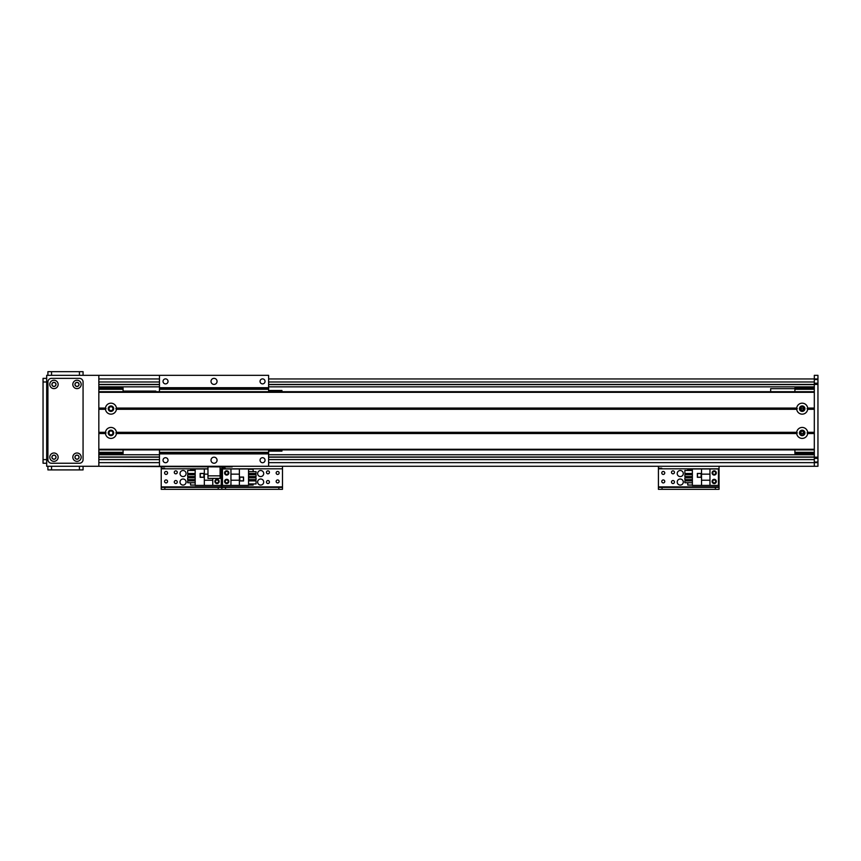 <?xml version="1.0" encoding="UTF-8"?>
<svg xmlns="http://www.w3.org/2000/svg" width="861" height="861" viewBox="0 0 861 861"><rect width="100%" height="100%" fill="white"/><g stroke="black" fill="none" stroke-linecap="round" stroke-linejoin="round"><path stroke-width="1.29" d="M268.61 457.18L814.312 457.18L268.61 457.18L814.312 457.18L268.61 457.18L814.312 457.18L814.312 375.321L817.95 375.321L817.95 466.275L814.312 466.275L817.95 466.275L814.312 466.275L814.312 457.18L817.95 457.18M207.975 466.877L207.975 478.404L220.104 478.404L220.104 466.877L98.832 466.275L98.832 375.321L159.468 375.321L46.688 375.321L46.688 466.275L817.95 466.275M814.312 375.321L817.95 375.321M98.832 454.759L159.468 454.759M268.61 454.759L814.312 454.759M98.832 457.18L159.468 457.18M98.832 386.847L159.468 386.847M268.61 386.847L814.312 386.847M98.832 384.415L159.468 384.415M268.61 384.415L817.95 384.415M112.931 408.674A1.97 1.97 0 0 1 109.982 410.374A1.97 1.97 0 0 1 109.982 406.973A1.97 1.97 0 0 1 112.931 408.674M112.931 432.922A1.97 1.97 0 0 1 109.982 434.633A1.97 1.97 0 0 1 109.982 431.221A1.97 1.97 0 0 1 112.931 432.922M98.832 388.053L123.091 388.053L123.091 391.69M123.091 449.905L123.091 453.543L98.832 453.543M98.832 389.269L123.091 389.269M98.832 452.326L123.091 452.326M817.95 458.396L814.312 458.396M814.312 383.21L817.95 383.21M260.668 479.007A3.035 3.035 0 0 1 263.294 483.559A3.035 3.035 0 0 1 258.042 483.559A3.035 3.035 0 0 1 260.668 479.007M260.668 470.515A3.035 3.035 0 0 1 263.294 475.068A3.035 3.035 0 0 1 258.042 475.068A3.035 3.035 0 0 1 260.668 470.515M267.943 483.527A1.496 1.496 0 0 1 266.652 481.288A1.496 1.496 0 0 1 269.235 481.288A1.496 1.496 0 0 1 267.943 483.527M277.64 482.924A1.496 1.496 0 0 1 276.349 480.686A1.496 1.496 0 0 1 278.932 480.686A1.496 1.496 0 0 1 277.64 482.924M226.712 474.433A1.496 1.496 0 0 1 225.421 472.194A1.496 1.496 0 0 1 228.004 472.194A1.496 1.496 0 0 1 226.712 474.433M226.712 482.924A1.496 1.496 0 0 1 225.421 480.686A1.496 1.496 0 0 1 228.004 480.686A1.496 1.496 0 0 1 226.712 482.924M277.64 474.433A1.496 1.496 0 0 1 276.349 472.194A1.496 1.496 0 0 1 278.932 472.194A1.496 1.496 0 0 1 277.64 474.433M267.943 473.83A1.496 1.496 0 0 1 266.652 471.591A1.496 1.496 0 0 1 269.235 471.591A1.496 1.496 0 0 1 267.943 473.83M225.195 468.212L221.858 468.212M225.496 489.317L225.496 487.38L221.858 487.38L221.858 489.317L282.494 489.317L282.494 487.38L278.856 487.38L278.856 489.317M225.496 487.38L278.856 487.38M282.494 466.275L282.494 489.317M221.858 489.317L221.858 487.38L218.22 487.38L218.22 489.317L221.858 489.317L221.858 487.38M220.104 468.825L221.858 468.825L221.858 466.877L221.858 486.885L282.494 486.885M226.712 470.816A2.12 2.12 0 0 1 228.552 474.002A2.12 2.12 0 0 1 224.872 474.002A2.12 2.12 0 0 1 226.712 470.816M226.712 479.308A2.12 2.12 0 0 1 228.552 482.494A2.12 2.12 0 0 1 224.872 482.494A2.12 2.12 0 0 1 226.712 479.308M239.38 485.432L248.538 485.432L248.538 468.944L222.461 468.944L222.461 485.432L239.38 485.432L239.38 480.223L230.952 480.223L230.952 485.432M243.566 480.944L243.566 477.069L239.681 477.069L239.681 480.944L243.566 480.944M253.145 483.936L253.145 485.066L248.538 485.066M253.145 471.656L253.145 469.31L248.538 469.31M253.145 473.475L253.145 474.734M253.145 476.553L253.145 477.823M253.145 479.642L253.145 480.901M248.538 471.656L256.061 471.656L256.061 473.475L248.538 473.475M248.538 474.734L256.061 474.734L256.061 476.553L248.538 476.553M248.538 477.823L256.061 477.823L256.061 479.642L248.538 479.642M248.538 480.901L256.061 480.901L256.061 483.936L248.538 483.936M239.38 468.944L239.38 480.223M230.952 480.223L230.952 468.944M239.38 474.153L230.952 474.153M239.81 480.825L243.448 480.825L243.448 477.188L239.81 477.188L239.81 480.825M802.183 434.891A1.97 1.97 0 0 1 800.482 431.942A1.97 1.97 0 0 1 803.883 431.942A1.97 1.97 0 0 1 802.183 434.891M802.183 410.632A1.97 1.97 0 0 1 800.482 407.694A1.97 1.97 0 0 1 803.883 407.694A1.97 1.97 0 0 1 802.183 410.632L804.109 408.243L800.267 408.243L802.183 410.632M794.907 391.69L794.907 388.053L814.312 388.053M814.312 453.543L794.907 453.543L794.907 449.905M804.109 433.352C802.829 430.403 801.548 430.403 800.267 433.352L804.109 433.352M794.907 452.326L814.312 452.326M794.907 389.269L814.312 389.269M807.672 409.276A5.521 5.521 0 0 1 796.705 409.276L797.275 408.674L796.705 408.06A5.521 5.521 0 0 1 807.672 408.06L807.101 408.674L807.672 409.276L814.312 409.276L814.312 432.319L807.672 432.319L807.101 432.922L807.672 433.535A5.521 5.521 0 0 1 796.705 433.535L797.275 432.922L796.705 432.319A5.521 5.521 0 0 1 807.672 432.319M802.183 405.94A2.734 2.734 0 0 0 799.826 410.04A2.734 2.734 0 0 0 804.551 410.04A2.734 2.734 0 0 0 802.183 405.94M116.439 409.276A5.521 5.521 0 0 1 105.472 409.276L106.054 408.674L105.472 408.06A5.521 5.521 0 0 1 116.439 408.06L115.869 408.674L116.439 409.276L796.705 409.276M110.961 405.94A2.734 2.734 0 0 0 108.594 410.04A2.734 2.734 0 0 0 113.318 410.04A2.734 2.734 0 0 0 110.961 405.94M116.439 433.535A5.521 5.521 0 0 1 105.472 433.535L106.054 432.922L105.472 432.319A5.521 5.521 0 0 1 116.439 432.319L115.869 432.922L116.439 433.535L796.705 433.535M110.961 430.199A2.734 2.734 0 0 0 108.594 434.288A2.734 2.734 0 0 0 113.318 434.288A2.734 2.734 0 0 0 110.961 430.199M802.183 430.199A2.734 2.734 0 0 0 799.826 434.288A2.734 2.734 0 0 0 804.551 434.288A2.734 2.734 0 0 0 802.183 430.199M106.054 408.674L98.832 408.674M105.472 409.276L98.832 409.276L98.832 432.319L105.472 432.319M797.275 408.674L115.869 408.674M105.472 408.06L98.832 408.06L98.832 392.304L814.312 392.304L814.312 408.06L807.672 408.06M796.705 408.06L116.439 408.06M105.472 433.535L98.832 433.535L98.832 449.291L814.312 449.291L814.312 433.535L807.672 433.535M106.054 432.922L98.832 432.922M814.312 432.922L807.101 432.922M796.705 432.319L116.439 432.319M814.312 449.905L98.832 449.905L814.312 449.905M814.312 391.69L98.832 391.69M814.312 408.674L807.101 408.674M797.275 432.922L115.869 432.922M232.222 466.275L814.312 466.275L232.222 466.275L232.222 466.877L220.104 466.877M794.907 388.666L770.66 388.666L770.66 391.69M155.83 391.69L155.83 391.088L123.091 391.088M281.945 449.905L281.945 451.11L268.61 451.11L268.61 449.905L268.61 452.326L159.468 452.326L159.468 453.543L159.468 449.905M268.61 387.698L268.61 375.321L159.468 375.321L159.468 387.698L268.61 387.698L268.61 391.69L268.61 390.485L281.945 390.485L281.945 391.69M214.034 378.356A3.035 3.035 0 0 1 216.66 382.897A3.035 3.035 0 0 1 211.408 382.897A3.035 3.035 0 0 1 214.034 378.356M262.54 378.883A2.508 2.508 0 0 1 264.714 382.639A2.508 2.508 0 0 1 260.377 382.639A2.508 2.508 0 0 1 262.54 378.883M165.527 378.883A2.508 2.508 0 0 1 167.701 382.639A2.508 2.508 0 0 1 163.364 382.639A2.508 2.508 0 0 1 165.527 378.883M268.61 452.326L268.61 466.275M262.54 457.708A2.508 2.508 0 0 1 264.714 461.464A2.508 2.508 0 0 1 260.377 461.464A2.508 2.508 0 0 1 262.54 457.708M165.527 457.708A2.508 2.508 0 0 1 167.701 461.464A2.508 2.508 0 0 1 163.364 461.464A2.508 2.508 0 0 1 165.527 457.708M214.034 457.18A3.035 3.035 0 0 1 216.66 461.722A3.035 3.035 0 0 1 211.408 461.722A3.035 3.035 0 0 1 214.034 457.18M159.468 391.69L159.468 387.698M159.468 466.275L159.468 453.543L268.61 453.543L159.468 453.543M159.468 453.898L268.61 453.898M159.468 388.053L268.61 388.053M183.049 479.007A3.035 3.035 0 0 1 185.675 483.559A3.035 3.035 0 0 1 180.423 483.559A3.035 3.035 0 0 1 183.049 479.007M183.049 470.515A3.035 3.035 0 0 1 185.675 475.068A3.035 3.035 0 0 1 180.423 475.068A3.035 3.035 0 0 1 183.049 470.515M175.773 473.83A1.496 1.496 0 0 1 174.482 471.591A1.496 1.496 0 0 1 177.065 471.591A1.496 1.496 0 0 1 175.773 473.83M217.004 482.924A1.496 1.496 0 0 1 215.713 480.686A1.496 1.496 0 0 1 218.296 480.686A1.496 1.496 0 0 1 217.004 482.924M166.076 474.433A1.496 1.496 0 0 1 164.785 472.194A1.496 1.496 0 0 1 167.368 472.194A1.496 1.496 0 0 1 166.076 474.433M166.076 482.924A1.496 1.496 0 0 1 164.785 480.686A1.496 1.496 0 0 1 167.368 480.686A1.496 1.496 0 0 1 166.076 482.924M175.773 483.527A1.496 1.496 0 0 1 174.482 481.288A1.496 1.496 0 0 1 177.065 481.288A1.496 1.496 0 0 1 175.773 483.527M164.559 468.212L161.222 468.212M164.86 489.317L164.86 487.38L161.222 487.38L161.222 489.317L218.22 489.317M164.86 487.38L218.22 487.38M282.494 468.825L221.858 468.825L221.858 486.885L161.222 486.885L161.222 489.317M161.222 466.275L161.222 486.885M217.004 483.559A2.12 2.12 12.3 0 1 215.175 480.373A2.12 2.12 12.3 0 1 218.845 480.373A2.12 2.12 12.3 0 1 217.004 483.559M207.975 468.944L195.178 468.944L195.178 485.432L221.255 485.432L221.255 468.944L220.104 468.944M207.975 474.153L204.337 474.153L204.337 468.944M200.15 473.432L200.15 477.306L204.035 477.306L204.035 473.432L200.15 473.432M190.572 470.45L190.572 469.31L195.178 469.31M190.572 482.72L190.572 485.066L195.178 485.066M190.572 480.901L190.572 479.642M190.572 477.823L190.572 476.553M190.572 474.734L190.572 473.475M195.178 482.72L187.666 482.72L187.666 480.901L195.178 480.901M195.178 479.642L187.666 479.642L187.666 477.823L195.178 477.823M195.178 476.553L187.666 476.553L187.666 474.734L195.178 474.734M195.178 473.475L187.666 473.475L187.666 470.45L195.178 470.45M204.337 485.432L204.337 474.153M212.764 478.404L212.764 485.432M204.337 480.223L212.764 480.223M203.906 473.55L200.269 473.55L200.269 477.188L203.906 477.188L203.906 473.55M680.255 479.007A3.035 3.035 0 0 1 682.881 483.559A3.035 3.035 0 0 1 677.629 483.559A3.035 3.035 0 0 1 680.255 479.007M680.255 470.515A3.035 3.035 0 0 1 682.881 475.068A3.035 3.035 0 0 1 677.629 475.068A3.035 3.035 0 0 1 680.255 470.515M672.979 473.83A1.496 1.496 0 0 1 671.688 471.591A1.496 1.496 0 0 1 674.271 471.591A1.496 1.496 0 0 1 672.979 473.83M714.21 482.924A1.496 1.496 0 0 1 712.919 480.686A1.496 1.496 0 0 1 715.502 480.686A1.496 1.496 0 0 1 714.21 482.924M663.271 474.433A1.496 1.496 0 0 1 661.98 472.194A1.496 1.496 0 0 1 664.563 472.194A1.496 1.496 0 0 1 663.271 474.433M663.271 482.924A1.496 1.496 0 0 1 661.98 480.686A1.496 1.496 0 0 1 664.563 480.686A1.496 1.496 0 0 1 663.271 482.924M714.21 474.433A1.496 1.496 0 0 1 712.919 472.194A1.496 1.496 0 0 1 715.502 472.194A1.496 1.496 0 0 1 714.21 474.433M672.979 483.527A1.496 1.496 0 0 1 671.688 481.288A1.496 1.496 0 0 1 674.271 481.288A1.496 1.496 0 0 1 672.979 483.527M661.754 468.212L658.417 468.212M662.055 489.317L662.055 487.38L658.417 487.38L658.417 489.317L719.053 489.317L719.053 487.38L715.416 487.38L715.416 489.317M662.055 487.38L715.416 487.38M719.053 466.275L719.053 489.317M658.417 489.317L658.417 486.885L719.053 486.885M658.417 466.275L658.417 486.885M714.21 483.559A2.12 2.12 12.3 0 1 712.37 480.373A2.12 2.12 12.3 0 1 716.04 480.373A2.12 2.12 12.3 0 1 714.21 483.559M714.21 475.068A2.12 2.12 12.3 0 1 712.37 471.882A2.12 2.12 12.3 0 1 716.04 471.882A2.12 2.12 12.3 0 1 714.21 475.068M701.532 468.944L692.373 468.944L692.373 485.432L718.451 485.432L718.451 468.944L701.532 468.944L701.532 474.153L709.959 474.153L709.959 468.944M697.345 473.432L697.345 477.306L701.231 477.306L701.231 473.432L697.345 473.432M687.767 470.45L687.767 469.31L692.373 469.31M687.767 482.72L687.767 485.066L692.373 485.066M687.767 480.901L687.767 479.642M687.767 477.823L687.767 476.553M687.767 474.734L687.767 473.475M692.373 482.72L684.861 482.72L684.861 480.901L692.373 480.901M692.373 479.642L684.861 479.642L684.861 477.823L692.373 477.823M692.373 476.553L684.861 476.553L684.861 474.734L692.373 474.734M692.373 473.475L684.861 473.475L684.861 470.45L692.373 470.45M701.532 485.432L701.532 474.153M709.959 474.153L709.959 485.432M701.532 480.223L709.959 480.223M701.112 473.55L697.475 473.55L697.475 477.188L701.112 477.188L701.112 473.55M51.994 457.18A1.97 1.97 0 0 1 54.943 455.48A1.97 1.97 0 0 1 54.943 458.881A1.97 1.97 0 0 1 51.994 457.18M51.994 384.415A1.97 1.97 0 0 1 54.943 382.714A1.97 1.97 0 0 1 54.943 386.115A1.97 1.97 0 0 1 51.994 384.415M75.036 384.415A1.97 1.97 0 0 1 77.985 382.714A1.97 1.97 0 0 1 77.985 386.115A1.97 1.97 0 0 1 75.036 384.415M75.036 457.18A1.97 1.97 0 0 1 77.985 455.48A1.97 1.97 0 0 1 77.985 458.881A1.97 1.97 0 0 1 75.036 457.18M46.688 463.24L43.05 463.24L43.05 378.356L46.688 378.356M53.963 455.114A2.066 2.066 0 0 0 52.177 458.213A2.066 2.066 0 0 0 55.75 458.213A2.066 2.066 0 0 0 53.963 455.114M53.963 452.994A4.187 4.187 0 0 1 57.59 459.268A4.187 4.187 0 0 1 50.336 459.268A4.187 4.187 0 0 1 53.963 452.994M77.006 382.359A2.066 2.066 0 0 0 75.219 385.448A2.066 2.066 0 0 0 78.792 385.448A2.066 2.066 0 0 0 77.006 382.359M77.006 380.239A4.187 4.187 0 0 1 80.633 386.514A4.187 4.187 0 0 1 73.379 386.514A4.187 4.187 0 0 1 77.006 380.239M77.006 455.114A2.066 2.066 0 0 0 75.219 458.213A2.066 2.066 0 0 0 78.792 458.213A2.066 2.066 0 0 0 77.006 455.114M77.006 452.994A4.187 4.187 0 0 1 80.633 459.268A4.187 4.187 0 0 1 73.379 459.268A4.187 4.187 0 0 1 77.006 452.994M53.963 382.359A2.066 2.066 0 0 0 52.177 385.448A2.066 2.066 0 0 0 55.75 385.448A2.066 2.066 0 0 0 53.963 382.359M53.963 380.239A4.187 4.187 0 0 1 57.59 386.514A4.187 4.187 0 0 1 50.336 386.514A4.187 4.187 0 0 1 53.963 380.239M83.065 381.993A3.638 3.638 0 0 0 79.427 378.356L51.542 378.356A3.638 3.638 0 0 0 47.904 381.993L47.904 459.602A3.638 3.638 0 0 0 51.542 463.24L79.427 463.24A3.638 3.638 0 0 0 83.065 459.602L83.065 381.993M47.904 469.912L47.904 466.275L47.904 469.912L51.542 469.912L51.542 466.275M83.065 466.275L83.065 469.912L51.542 469.912M47.904 371.683L47.904 375.321L47.904 371.683L83.065 371.683L83.065 375.321M98.832 378.958L159.468 378.958M268.61 378.958L817.95 378.958M98.832 456.997L159.468 456.997M268.61 456.997L814.312 456.997M98.832 459.602L159.468 459.602M268.61 459.602L814.312 459.602M98.832 384.598L159.468 384.598M268.61 384.598L814.312 384.598M98.832 381.993L159.468 381.993M268.61 381.993L814.312 381.993M98.832 462.637L159.468 462.637M268.61 462.637L817.95 462.637M814.312 462.034L817.95 462.034M814.312 379.572L817.95 379.572M207.975 478.404L220.104 478.404M207.975 475.853L220.104 475.853M159.468 389.269L268.61 389.269M161.222 468.825L207.975 468.825M658.417 468.825L719.053 468.825M43.05 381.993L46.688 381.993M43.05 459.602L46.688 459.602M79.427 469.912L79.427 466.275M79.427 371.683L79.427 375.321M51.542 371.683L51.542 375.321M98.832 466.275L195.845 466.275"/></g></svg>
